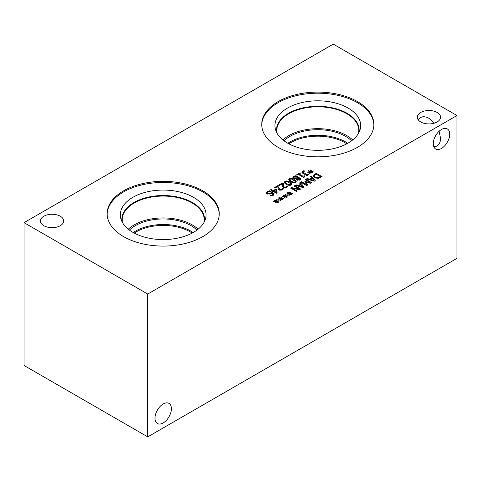 <?xml version="1.0" encoding="UTF-8"?>
<svg xmlns="http://www.w3.org/2000/svg" width="481" height="481" viewBox="0 0 481 481"><rect width="100%" height="100%" fill="white"/><g stroke="black" fill="none" stroke-linecap="round" stroke-linejoin="round"><path stroke-width="0.72" d="M277.94 188.107L277.97 186.333L275.084 187.999L274.404 187.608L278.03 185.516L278.86 185.997L278.854 187.632L279.792 189.508L280.82 189.767L282.419 188.901L282.419 189.905L279.034 189.995L278.162 189.141L277.922 187.542M277.97 186.333L277.946 188.185M282.419 188.901L282.714 188.36L283.549 188.847L282.395 189.917M282.714 188.36L282.714 189.712M282.672 188.384L282.672 189.742M278.83 186.971L279.016 189.989M278.03 185.516L278.03 186.917L278.83 187.38M296.807 178.517L297.396 179.533L299.32 179.491L299.789 178.896L299.416 178.421L296.807 178.517L296.777 180.147M297.318 178.938L297.318 177.531L296.687 176.683L294.33 176.623L293.831 177.261L294.342 177.898L297.27 177.796L297.27 178.397M296.043 178.078L296.043 178.667M296.043 179.485L297.27 179.203M293.206 178.108L293.831 177.639M297.967 177.651L300.12 177.91L300.727 178.752L299.897 179.828L296.633 179.984L296.146 178.667L293.608 178.409L292.893 177.423L293.753 176.28L295.665 175.757L297.426 176.19L297.967 178.253M296.019 179.094L296.146 179.515M299.789 179.154L300.366 179.485M298.1 177.128L297.943 178.259M297.318 177.537L297.943 178.054M302.904 173.521L302.904 172.114L307.088 174.801L308.333 174.08L308.952 174.441L306.932 175.607L302.585 173.1L301.864 172.204L303.866 170.635L304.617 171.068L302.916 172.198L302.916 173.292M308.333 174.08L308.333 174.801M307.088 174.801L307.088 175.517M303.866 170.635L303.866 171.32M302.266 172.883L302.904 172.469M310.005 172.03L307.798 172.366L307.624 171.97L309.77 171.717L308.303 170.905L308.796 170.617L310.209 171.464L310.63 170.226L311.327 170.322L310.75 171.603L312.957 171.266L313.131 171.669L310.985 171.915L312.452 172.727L311.953 173.01L310.552 172.162L310.113 173.407L309.421 173.304L310.005 172.03L310.005 173.388M310.985 171.915L310.985 172.426M312.957 171.266L312.957 171.687M310.75 171.603L310.75 172.282M310.63 170.226L310.75 171.645M310.209 171.464L310.209 172.865L310.63 171.633M308.796 170.617L308.796 171.176M309.77 171.717L309.77 172.066M297.342 175.054L296.741 174.711L299.609 173.052L300.21 173.4L299.14 174.014L303.078 176.286L304.148 175.673L304.683 175.986L304.287 177.158L303.679 177.507L298.382 174.453L297.342 175.054M303.944 177.357L303.944 176.707L304.287 177.158M304.148 175.673L304.148 176.359M303.078 176.286L303.078 177.164M303.541 177.429L303.944 177.194M299.14 174.014L299.14 174.892M299.609 173.052L299.609 173.749M291.336 181.223L293.344 182.137L294.817 181.992L295.069 181.127L291.516 179.07L290.001 179.209L289.754 180.068L291.336 181.223M295.214 182.894L295.069 181.127M289.61 181.115L289.61 179.708L289.754 181.193M295.466 182.365C294.198 183.099 292.556 182.876 290.536 181.686L288.612 179.774L289.352 178.836C290.608 178.09 292.256 178.319 294.288 179.515L296.212 181.421L295.466 182.365M295.214 181.517L295.863 182.089M288.961 180.513L289.61 180.104M286.929 183.766L288.937 184.68L290.404 184.536L290.662 183.67L287.109 181.614L285.594 181.758L285.347 182.612L286.929 183.766M290.807 185.438L290.662 183.67M285.197 183.658L285.197 182.257L285.347 183.736M291.059 184.914C289.79 185.648 288.149 185.419 286.123 184.229L284.199 182.317L284.938 181.379C286.201 180.634 287.848 180.862 289.875 182.058L291.805 183.97L291.059 184.914M290.807 184.061L291.456 184.632M284.548 183.063L285.197 182.654M286.832 186.357L287.121 185.816L287.957 186.297L286.808 187.374L283.441 187.452L282.569 186.598L282.377 183.79L279.491 185.456L278.812 185.059L282.437 182.966L283.267 183.447L283.267 185.083L284.199 186.965L285.227 187.223L286.832 186.357L286.832 187.356M282.377 183.79L282.353 185.636M282.353 185.564L282.329 184.993M287.121 185.816L287.121 187.169M287.079 185.84L287.079 187.199M283.237 184.421L283.429 187.446M282.437 182.966L282.437 184.373L283.237 184.836M273.948 190.933L276.244 192.256L275.926 189.791L273.948 190.933L273.948 191.805M276.244 192.256L276.244 193.128M272.493 191.775L271.855 191.408L272.559 191.005L270.538 189.839L271.296 189.4L273.316 190.566L275.908 189.069L276.737 189.544L277.134 192.809L276.413 193.23L273.19 191.366L272.493 191.775M276.737 189.544L276.978 192.905M275.908 189.069L275.908 189.797M276.022 190.536L276.737 190.951M273.316 190.566L273.316 191.438M271.296 189.4L271.296 190.272M272.559 191.005L272.559 191.733M266.618 193.5L267.316 192.983M270.659 192.905L272.15 192.647L273.593 193.037L274.236 193.939L273.292 195.148L271.164 195.941L270.232 195.4L272.565 194.793L272.859 193.554L267.015 193.807L266.3 192.779L267.304 191.588L269.685 190.735L270.665 191.3L268.031 191.943L267.316 192.749L267.707 193.266L269.33 193.368L270.659 192.905L270.659 193.651M273.202 195.436L272.859 193.554M273.202 194.258L273.911 194.679M272.15 192.647L272.15 193.332M269.685 190.735L269.685 191.414M333.267 44.126L24.05 222.649L147.733 294.053L456.95 115.53L333.267 44.126M280.399 198.972L278.186 199.308L278.012 198.906L280.158 198.659L278.691 197.841L279.184 197.559L280.603 198.4L281.018 197.162L281.716 197.264L281.138 198.539L283.345 198.208L283.519 198.605L281.373 198.851L282.84 199.663L282.341 199.952L280.94 199.104L280.501 200.343L279.81 200.24L280.399 198.972L280.399 200.33M289.213 193.879L287.007 194.216L286.826 193.819L288.973 193.566L287.512 192.755L288.005 192.466L289.418 193.308L289.839 192.075L290.53 192.172L289.959 193.452L292.165 193.115L292.334 193.518L290.187 193.759L291.654 194.577L291.161 194.859L289.754 194.011L289.315 195.256L288.63 195.154L289.213 193.879L289.213 195.238M306.716 185.576L300.841 182.185L301.623 181.734L306.68 184.656L304.774 181.788L305.249 181.511L310.209 182.618L305.146 179.702L305.874 179.281L311.754 182.672L310.684 183.285L305.946 182.245L307.798 184.951L306.716 185.576M310.564 176.569L311.357 176.112L315.253 180.652L314.291 181.205L306.433 178.956L307.257 178.481L309.433 179.124L311.676 177.826L310.564 176.569M318.169 178.427L314.502 177.681L313.239 175.571L316.203 173.316L322.078 176.707L318.169 178.427M313.173 175.962L313.239 176.359M299.495 182.966L300.282 182.509L304.178 187.043L303.216 187.596L295.358 185.347L296.182 184.872L298.358 185.516L300.601 184.223L299.495 182.966M296.476 191.492L290.596 188.101L291.474 187.596L299.14 189.015L294.077 186.093L294.805 185.672L300.679 189.063L299.567 189.706L292.55 188.384L297.204 191.071L296.476 191.492M284.806 196.422L282.594 196.759L282.419 196.362L284.566 196.11L283.099 195.298L283.598 195.009L285.011 195.857L285.431 194.619L286.123 194.715L285.546 195.995L287.758 195.659L287.927 196.062L285.78 196.308L287.247 197.12L286.754 197.408L285.347 196.555L284.908 197.799L284.217 197.697L284.806 196.422L284.806 197.781M275.986 201.515L273.779 201.852L273.605 201.455L275.751 201.202L274.284 200.391L274.777 200.102L276.19 200.944L276.611 199.711L277.309 199.807L276.731 201.088L278.938 200.751L279.112 201.154L276.966 201.395L278.427 202.212L277.934 202.495L276.533 201.647L276.094 202.892L275.403 202.79L275.986 201.515L275.986 202.874M43.855 225.709A11.61 6.704 180 0 1 40.452 220.971A11.61 6.704 180 0 1 47.619 214.779A11.61 6.704 180 0 1 60.275 216.228A11.61 6.704 180 0 1 63.672 220.971A11.61 6.704 180 0 1 56.505 227.164A11.61 6.704 180 0 1 43.855 225.709M420.725 121.952A11.61 6.704 180 0 1 417.328 117.214A11.61 6.704 180 0 1 424.495 111.021A11.61 6.704 180 0 1 437.145 112.47A11.61 6.704 180 0 1 440.548 117.214A11.61 6.704 180 0 1 433.381 123.407A11.61 6.704 180 0 1 420.725 121.952M123.557 236.61A56.061 32.365 180 0 1 107.137 213.72A56.061 32.365 180 0 1 141.745 183.82A56.061 32.365 180 0 1 202.838 190.837A56.061 32.365 180 0 1 219.258 213.72A56.061 32.365 180 0 1 184.65 243.62A56.061 32.365 180 0 1 123.557 236.61M278.162 147.348A56.061 32.365 180 0 1 261.742 124.459A56.061 32.365 180 0 1 296.35 94.559A56.061 32.365 180 0 1 357.443 101.575A56.061 32.365 180 0 1 373.863 124.459A56.061 32.365 180 0 1 339.255 154.359A56.061 32.365 180 0 1 278.162 147.348M281.373 198.851L281.373 199.362M283.345 198.208L283.345 198.629M281.138 198.539L281.138 199.224M281.018 197.162L281.138 198.587M280.603 198.4L280.603 199.807L281.018 198.569M279.184 197.559L279.184 198.118M280.158 198.659L280.158 199.008M290.187 193.759L290.187 194.276M292.165 193.115L292.165 193.536M289.959 193.452L289.959 194.132M289.839 192.075L289.959 193.494M289.418 193.308L289.418 194.715L289.839 193.482M288.005 192.466L288.005 193.025M288.973 193.566L288.973 193.915M305.946 182.245L305.946 183.556M306.68 184.722L307.112 185.347M305.874 179.281L305.874 180.116M310.209 182.618L310.209 183.183M305.249 181.511L305.249 182.503M305.573 182.99L305.946 183.075M306.68 184.656L306.68 185.558M301.623 181.734L301.623 182.636M310.317 179.383L313.991 180.453L312.127 178.337L310.317 179.383L310.317 180.068M313.991 180.453L313.991 181.121M311.357 176.112L311.357 177.465M311.676 177.826L311.676 178.595M309.433 179.124L309.433 179.816M307.257 178.481L307.257 179.191M311.676 177.892L312.079 178.361M313.991 180.585L314.442 181.115M320.623 176.767L316.101 174.158L314.273 175.661L315.326 177.218L318.121 177.808L320.623 176.767L320.623 177.549M318.121 177.808L318.121 178.433M314.273 175.661L314.243 177.525M316.203 173.316L316.203 174.218M313.39 176.683L314.225 175.89M299.242 185.774L302.916 186.85L301.052 184.728L299.242 185.774L299.242 186.46M302.916 186.85L302.916 187.512M300.282 182.509L300.282 183.856M300.601 184.223L300.601 184.993M298.358 185.516L298.358 186.207M296.182 184.872L296.182 185.588M300.601 184.283L301.004 184.758M302.916 186.983L303.373 187.512M292.55 188.384L292.484 189.183M294.805 185.672L294.805 186.514M299.14 189.015L299.14 189.622M291.474 187.596L291.474 188.606M285.78 196.308L285.78 196.819M287.758 195.659L287.758 196.08M285.546 195.995L285.546 196.675M285.431 194.619L285.546 196.044M285.011 195.857L285.011 197.264L285.431 196.026M283.598 195.009L283.598 195.575M284.566 196.11L284.566 196.458M276.966 201.395L276.966 201.912M278.938 200.751L278.938 201.172M276.731 201.088L276.731 201.767M276.611 199.711L276.731 201.13M276.19 200.944L276.19 202.351L276.611 201.118M274.777 200.102L274.777 200.661M275.751 201.202L275.751 201.551M171.404 408.712A11.61 6.704 -60 0 1 166.336 420.4A11.61 6.704 -60 0 1 157.389 423.508A11.61 6.704 -60 0 1 157.389 410.101A11.61 6.704 -60 0 1 168.999 403.397A11.61 6.704 -60 0 1 171.404 408.712M418.386 120.016C420.598 116.33 424.11 115.759 428.938 118.302L434.463 123.106M449.699 134.217A11.61 6.704 -60 0 1 444.63 145.899A11.61 6.704 -60 0 1 435.684 149.008A11.61 6.704 -60 0 1 435.684 135.606A11.61 6.704 -60 0 1 447.294 128.902A11.61 6.704 -60 0 1 449.699 134.217M433.79 146.687C438.083 146.621 440.337 143.861 440.548 138.408L439.147 131.223M134.229 233.081A38.264 22.09 180 0 1 190.254 231.89A38.264 22.09 180 0 1 192.166 233.081M193.152 232.539A39.226 22.649 0 0 0 190.933 231.151A39.226 22.649 0 0 0 133.243 232.539M198.106 229.196A40.999 23.671 0 0 0 192.184 224.867A40.999 23.671 0 0 0 128.283 229.196M196.963 230.08A39.226 22.649 0 0 0 190.933 225.595A39.226 22.649 0 0 0 129.431 230.08M122.511 222.637A40.999 23.671 180 0 1 122.198 219.739A40.999 23.671 180 0 1 147.511 197.871A40.999 23.671 180 0 1 192.184 203A40.999 23.671 180 0 1 204.191 219.739A40.999 23.671 180 0 1 203.884 222.637M107.143 214.273A56.061 32.365 180 0 1 142.184 184.818A56.061 32.365 180 0 1 202.838 191.943A56.061 32.365 180 0 1 219.252 214.273M132.876 232.329A42.875 24.753 180 0 1 121.098 219.528A42.875 24.753 180 0 1 143.085 192.965A42.875 24.753 180 0 1 193.512 197.324A42.875 24.753 180 0 1 205.291 219.528A42.875 24.753 180 0 1 175.751 238.498A42.875 24.753 180 0 1 132.876 232.329M122.024 221.741A41.366 23.882 180 0 1 121.831 219.414A41.366 23.882 180 0 1 147.366 197.348A41.366 23.882 180 0 1 192.448 202.525A41.366 23.882 180 0 1 204.563 219.414A41.366 23.882 180 0 1 204.371 221.741M121.831 219.426A41.366 23.882 180 0 1 147.372 197.366A41.366 23.882 180 0 1 192.448 202.543A41.366 23.882 180 0 1 204.563 219.426M288.847 143.825A38.264 22.09 180 0 1 344.859 142.641A38.264 22.09 180 0 1 346.759 143.825M347.745 143.284A39.226 22.649 0 0 0 345.538 141.901A39.226 22.649 0 0 0 287.86 143.284M352.717 139.935A40.999 23.671 0 0 0 346.795 135.606A40.999 23.671 0 0 0 282.894 139.935M351.569 140.819A39.226 22.649 0 0 0 345.538 136.333A39.226 22.649 0 0 0 284.037 140.819M277.116 133.375A40.999 23.671 180 0 1 276.809 130.477A40.999 23.671 180 0 1 302.116 108.61A40.999 23.671 180 0 1 346.795 113.738A40.999 23.671 180 0 1 358.802 130.477A40.999 23.671 180 0 1 358.489 133.375M261.748 125.012A56.061 32.365 180 0 1 296.795 95.557A56.061 32.365 180 0 1 357.443 102.681A56.061 32.365 180 0 1 373.857 125.012M287.488 143.067A42.875 24.753 180 0 1 275.703 130.255A42.875 24.753 180 0 1 297.703 103.704A42.875 24.753 180 0 1 348.124 108.063A42.875 24.753 180 0 1 359.902 130.255A42.875 24.753 180 0 1 330.369 149.236A42.875 24.753 180 0 1 287.488 143.067M276.629 132.473A41.366 23.882 180 0 1 276.437 130.165A41.366 23.882 180 0 1 301.972 108.099A41.366 23.882 180 0 1 347.054 113.275A41.366 23.882 180 0 1 359.169 130.165A41.366 23.882 180 0 1 358.976 132.473M276.437 130.165A41.366 23.882 180 0 1 301.978 108.105A41.366 23.882 180 0 1 347.054 113.282A41.366 23.882 180 0 1 359.169 130.165M24.05 222.649L24.05 365.47L147.733 436.874L456.95 258.351L456.95 115.53M147.733 436.874L147.733 294.053M281.776 189.49L281.776 190.205M280.82 189.767L280.82 190.404M279.792 189.508L279.792 190.308M278.854 187.632L278.854 189.033M299.32 179.491L299.32 180.098M297.396 179.533L297.396 180.267M294.342 177.898L294.342 178.704M293.753 176.28L293.753 177.687M300.12 177.91L300.12 179.317M297.426 176.19L297.426 177.597M295.665 175.757L295.665 176.371M303.667 172.823L303.667 173.725M302.711 171.17L302.711 172.571M293.344 182.137L293.344 182.756M294.288 179.515L294.288 180.465M289.352 178.836L289.352 180.243M288.937 184.68L288.937 185.299M289.875 182.058L289.875 183.014M284.938 181.379L284.938 182.786M286.183 186.947L286.183 187.662M285.227 187.223L285.227 187.861M284.199 186.965L284.199 187.764M283.267 185.083L283.267 186.49M267.304 191.588L267.304 192.989M272.565 194.793L272.565 195.514M273.593 193.037L273.593 194.444M269.33 193.368L269.33 194.077M267.707 193.266L267.707 194.09M320.027 177.11L320.027 177.862M315.326 177.218L315.326 178.078M314.851 174.098L314.851 174.928M299.789 178.896L299.789 180.303M293.831 177.261L293.831 178.661M267.316 194.15L267.316 192.749"/></g></svg>
